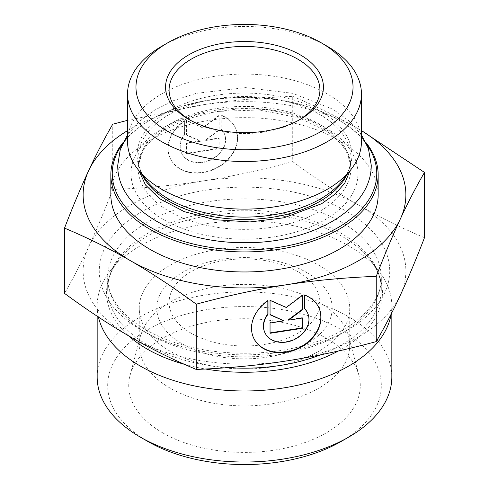 <?xml version="1.0" encoding="UTF-8"?>
<svg xmlns="http://www.w3.org/2000/svg" width="489" height="489" viewBox="0 0 489 489"><rect width="100%" height="100%" fill="white"/><g stroke="black" fill="none" stroke-linecap="round" stroke-linejoin="round"><path stroke-width="0.37" stroke-dasharray="2.44 1.83" d="M365.827 142.391A133.656 77.164 0 0 0 339.011 120.19A133.656 77.164 0 0 0 149.989 120.19A133.656 77.164 0 0 0 123.173 142.391M122.122 144.658A132.25 76.351 180 0 1 150.985 119.622A132.25 76.351 180 0 1 338.015 119.622A132.25 76.351 180 0 1 366.878 144.658M378.156 194.805A133.656 77.164 0 0 0 244.5 117.641A133.656 77.164 0 0 0 110.844 194.805M127.556 141.602A116.944 67.519 180 0 1 244.5 74.084A116.944 67.519 180 0 1 361.444 141.602M327.196 46.241A116.944 67.519 0 0 0 161.804 46.241M170.086 388.101A105.239 60.758 180 0 1 139.261 345.136A105.239 60.758 180 0 1 140.459 336.004A105.239 60.758 180 0 1 211.67 287.41A105.239 60.758 180 0 1 318.914 302.171A105.239 60.758 180 0 1 348.541 336.004A105.239 60.758 180 0 1 349.739 345.136A105.239 60.758 180 0 1 284.775 401.273A105.239 60.758 180 0 1 170.086 388.101M162.641 432.82A115.765 66.834 0 0 0 296.737 445.21A115.765 66.834 0 0 0 358.95 375.515A115.765 66.834 0 0 0 326.359 338.302A115.765 66.834 0 0 0 208.387 322.062A115.765 66.834 0 0 0 130.05 375.515A115.765 66.834 0 0 0 162.641 432.82M184.494 120.734A35.972 28.368 155.1 0 0 170.105 158.051A35.972 28.368 155.1 0 0 214.677 168.644A35.972 28.368 155.1 0 0 235.362 127.763A35.972 28.368 155.1 0 0 220.979 115.092L220.979 128.662A23.503 18.539 -24.9 0 1 224.054 133.014A23.503 18.539 -24.9 0 1 210.539 159.726A23.503 18.539 -24.9 0 1 181.413 152.806A23.503 18.539 -24.9 0 1 184.494 134.31L184.671 121.125L184.671 134.701A23.503 18.539 155.1 0 0 181.596 153.198A23.503 18.539 155.1 0 0 210.722 160.117A23.503 18.539 155.1 0 0 224.237 133.405A23.503 18.539 155.1 0 0 221.162 129.053L221.162 115.483A35.972 28.368 -24.9 0 1 235.545 128.155A35.972 28.368 -24.9 0 1 214.86 169.035A35.972 28.368 -24.9 0 1 170.288 158.442A35.972 28.368 -24.9 0 1 184.671 121.125M220.979 115.092L221.162 115.483M184.494 134.31L184.671 134.701M220.979 128.662L221.162 129.053M186.7 153.711L186.7 143.43L200.594 141.284L186.7 135.208L186.7 120.814L202.917 127.904L219.133 115.795L219.133 130.19L205.239 140.563L219.133 138.418L219.133 148.699L186.7 153.711L186.517 153.32L218.95 148.308L218.95 138.026L205.056 140.172L218.95 129.799L218.95 115.404L202.733 127.513L186.517 120.422L186.517 134.817L200.417 140.893L186.517 143.039L186.517 153.32M186.517 143.039L186.7 143.43M200.417 140.893L200.594 141.284M186.517 134.817L186.7 135.208M186.517 120.422L186.7 120.814M202.733 127.513L202.917 127.904M218.95 115.404L219.133 115.795M218.95 129.799L219.133 130.19M205.056 140.172L205.239 140.563M218.95 138.026L219.133 138.418M218.95 148.308L219.133 148.699M304.506 295.069L304.329 308.253A23.503 18.539 -24.9 0 1 304.506 308.431M268.021 300.717L267.838 300.325A35.972 28.368 155.1 0 0 253.455 337.642A35.972 28.368 155.1 0 0 253.546 337.832M318.804 307.55A35.972 28.368 155.1 0 0 318.712 307.355A35.972 28.368 155.1 0 0 304.329 294.678M304.506 308.645L304.329 308.253M307.495 312.801A23.503 18.539 -24.9 0 1 293.889 339.311A23.503 18.539 -24.9 0 1 264.855 332.587M267.838 300.839L267.838 300.325M302.3 318.033L302.3 317.612L288.406 319.763M302.483 318.003L302.3 317.612M302.3 295.521L302.3 294.995L286.083 307.098L269.867 300.008L270.05 314.482M302.483 295.387L302.3 294.995M286.267 307.489L286.083 307.098M270.05 300.399L269.867 300.008M270.05 314.794L269.867 314.403M283.761 320.478L269.867 322.63L270.05 332.881M270.05 323.021L269.867 322.63M270.05 333.302L269.867 332.911M127.556 120.337L202.733 104.817A161.364 93.167 0 0 0 127.556 130.612M292.728 96.351C315.943 106.107 337.905 116.969 358.602 128.925A161.364 93.167 0 0 0 202.733 104.817C231.01 100.428 261.004 97.611 292.728 96.351L292.728 161.621C261.004 170.178 231.01 176.639 202.733 181.003A161.364 93.167 180 0 1 358.602 205.117C337.905 193.173 315.943 178.674 292.728 161.621M361.444 130.612A161.364 93.167 0 0 0 358.602 128.925L361.444 130.581M424.483 237.691C401.261 227.935 379.299 217.073 358.602 205.117A161.364 93.167 180 0 1 400.369 295.105A161.364 93.167 180 0 1 286.267 360.98A161.364 93.167 180 0 1 130.398 336.872A161.364 93.167 180 0 1 88.631 246.878A161.364 93.167 180 0 1 202.733 181.003C174.463 185.386 144.463 188.21 112.745 189.463C104.249 211.425 96.211 230.563 88.631 246.878C81.058 263.216 73.02 278.712 64.517 293.376M112.745 189.463L112.745 124.2M299.042 120.043A75.422 43.545 180 0 1 297.832 120.765A75.422 43.545 180 0 1 191.168 120.765L191.168 120.765A75.422 43.545 180 0 1 189.958 120.043M191.168 120.765L188.687 119.328L191.168 120.765M297.832 271.652A75.422 43.545 0 0 0 215.637 262.208A75.422 43.545 0 0 0 169.078 302.44A75.422 43.545 0 0 0 191.168 333.229A75.422 43.545 0 0 0 273.363 342.673A75.422 43.545 0 0 0 319.922 302.44A75.422 43.545 0 0 0 297.832 271.652M98.43 317.055A147.336 85.062 180 0 1 97.164 305.925A147.336 85.062 180 0 1 110.001 271.199A147.336 85.062 180 0 1 244.5 220.863A147.336 85.062 180 0 1 378.999 271.199A147.336 85.062 180 0 1 391.836 305.925A147.336 85.062 180 0 1 391.151 314.121M97.164 376.97A147.336 85.062 180 0 1 188.118 298.382A147.336 85.062 180 0 1 348.681 316.823A147.336 85.062 180 0 1 391.836 376.97M341.243 441.414A136.81 78.986 0 0 0 341.243 329.708A136.81 78.986 0 0 0 147.764 329.708A136.81 78.986 0 0 0 147.757 441.414M318.914 265.264A105.239 60.758 180 0 1 349.739 308.229A105.239 60.758 180 0 1 244.5 368.987A105.239 60.758 180 0 1 139.261 308.229A105.239 60.758 180 0 1 204.225 252.092A105.239 60.758 180 0 1 318.914 265.264M306.511 272.428A87.696 50.63 180 0 1 267.196 357.135A87.696 50.63 180 0 1 159.787 295.124A87.696 50.63 180 0 1 306.511 272.428M164.255 219.94A113.485 65.52 0 0 0 354.115 190.563A113.485 65.52 0 0 0 215.129 110.325A113.485 65.52 0 0 0 164.255 219.94M346.89 174.805A106.468 61.467 0 0 0 350.968 157.959L350.968 167.88L348.009 154.445L341.707 144.371L328.064 131.969L299.684 118.014L259.396 109.964L216.706 111.449L186.12 119.145L161.394 131.651L147.22 144.457L140.979 154.469L138.032 167.88A106.468 61.467 180 0 1 244.5 106.413A106.468 61.467 180 0 1 350.968 167.88A106.468 61.467 180 0 1 285.246 224.671A106.468 61.467 180 0 1 169.218 211.346A106.468 61.467 180 0 1 138.032 167.88L138.032 157.959C137.984 165.484 140.789 172.965 146.449 180.41A107.409 62.011 180 0 1 244.5 93.081A107.409 62.011 180 0 1 342.551 180.41C348.211 172.965 351.016 165.484 350.968 157.959A106.468 61.467 0 0 0 244.5 96.492A106.468 61.467 0 0 0 138.032 157.959A106.468 61.467 0 0 0 142.11 174.805M338.339 351.01A137.941 79.64 0 0 0 370.417 260.124A137.941 79.64 0 0 0 342.037 236.328A137.941 79.64 0 0 0 118.582 260.124A137.941 79.64 0 0 0 128.625 335.845M184.555 364.36A137.941 79.64 0 0 0 205.466 369.018M227.99 367.612A136.81 78.986 180 0 1 107.69 289.201A136.81 78.986 180 0 1 192.146 216.224A136.81 78.986 180 0 1 341.243 233.351A136.81 78.986 180 0 1 381.31 289.201A136.81 78.986 180 0 1 320.686 354.806M341.243 222.012A136.81 78.986 0 0 0 192.146 204.891A136.81 78.986 0 0 0 107.69 277.868A136.81 78.986 0 0 0 244.5 356.854A136.81 78.986 0 0 0 381.31 277.868A136.81 78.986 0 0 0 341.243 222.012M347.19 211.706A145.227 83.845 180 0 1 282.086 351.982A145.227 83.845 180 0 1 104.218 249.292A145.227 83.845 180 0 1 347.19 211.706M150.985 119.622L149.989 120.19M338.015 119.622L339.011 120.19M140.459 336.004L130.05 375.515M348.541 336.004L358.95 375.515M170.105 158.051L170.288 158.442M235.362 127.763L235.545 128.155M181.413 152.806L181.596 153.198M224.054 133.014L224.237 133.405M318.895 307.746L318.712 307.355M253.638 338.033L253.455 337.642M297.832 120.765L300.313 119.328M319.922 302.44L319.922 89.97M169.078 302.44L169.078 89.97M110.001 271.199L118.582 260.124C111.266 269.732 107.635 279.421 107.69 289.201L107.69 277.868C107.629 288.29 111.749 298.59 120.037 308.761C124.719 314.403 130.649 319.714 137.825 324.69C156.517 337.465 180.19 346.114 208.846 350.637C246.377 355.968 281.86 353.156 315.301 342.208C357.153 328.351 382.08 301.695 381.31 277.868L381.31 289.201C381.365 279.421 377.734 269.732 370.417 260.124L378.999 271.199M391.836 312.764L391.836 305.925M97.164 316.218L97.164 305.925M139.261 308.229L139.261 345.136M349.739 308.229L349.739 345.136M349.983 170.808L350.527 164.188L345.075 147.617L329.054 131.37L311.799 121.59L290.717 114.169L267.037 109.652L242.098 108.326L196.719 114.597L177.03 121.669L160.734 130.814L143.919 147.629L138.454 164.811L139.017 170.814M361.444 134.848L349.225 121.034L333.003 109.279L292.783 93.332L245.686 87.617L196.132 93.356L173.766 100.557L154.188 110.373L139.047 121.688L127.556 134.848"/><path stroke-width="0.73" d="M123.173 142.391A133.656 77.164 0 0 0 110.844 174.756A133.656 77.164 0 0 0 149.995 229.317A133.656 77.164 0 0 0 295.649 246.046A133.656 77.164 0 0 0 378.156 174.756A133.656 77.164 0 0 0 365.827 142.391M366.878 144.658A132.25 76.351 180 0 1 317.764 237.177A132.25 76.351 180 0 1 150.985 227.599A132.25 76.351 180 0 1 122.122 144.658M110.844 174.756L110.844 194.805A133.656 77.164 0 0 0 149.995 249.366A133.656 77.164 0 0 0 295.649 266.095A133.656 77.164 0 0 0 378.156 194.805L378.156 174.756M361.444 93.98L361.444 141.602A116.944 67.519 180 0 1 351.255 169.163A116.944 67.519 180 0 1 161.804 189.347A116.944 67.519 180 0 1 137.745 169.163A116.944 67.519 180 0 1 127.556 141.602L127.556 93.98A116.944 67.519 0 0 0 161.804 141.724A116.944 67.519 0 0 0 289.256 156.364A116.944 67.519 0 0 0 361.444 93.98A116.944 67.519 0 0 0 327.196 46.241L321.242 42.8A108.527 62.659 180 0 1 321.242 131.413A108.527 62.659 180 0 1 167.758 131.413A108.527 62.659 180 0 1 167.758 42.8A108.527 62.659 180 0 1 321.242 42.8M167.758 42.8L161.804 46.241A116.944 67.519 0 0 0 127.556 93.98M304.506 295.069A35.972 28.368 -24.9 0 1 318.895 307.746A35.972 28.368 -24.9 0 1 298.204 348.62A35.972 28.368 -24.9 0 1 253.638 338.033A35.972 28.368 -24.9 0 1 268.021 300.717L268.021 314.286A23.503 18.539 155.1 0 0 264.946 332.783A23.503 18.539 155.1 0 0 294.066 339.702A23.503 18.539 155.1 0 0 307.587 312.991A23.503 18.539 155.1 0 0 304.506 308.645L304.506 295.069M253.546 337.832A35.972 28.368 155.1 0 0 298.027 348.229A35.972 28.368 155.1 0 0 318.804 307.55M304.506 308.431A23.503 18.539 -24.9 0 1 307.404 312.599A23.503 18.539 -24.9 0 1 307.495 312.801M264.855 332.587A23.503 18.539 -24.9 0 1 264.763 332.392A23.503 18.539 -24.9 0 1 267.838 313.895L267.838 300.839M268.021 314.286L267.838 313.895M302.483 328.284L270.05 333.302L270.05 323.021L283.944 320.87L270.05 314.794L270.05 300.399L286.267 307.489L302.483 295.387L302.483 309.775L288.583 320.154L302.483 318.003L302.483 328.284L302.3 318.033M288.583 320.154L288.406 319.763L302.3 309.384L302.3 295.521M302.483 309.775L302.3 309.384M270.05 314.482L283.944 320.87M270.05 332.881L302.3 327.893M64.517 228.106C73.02 206.144 81.058 187.006 88.631 170.692A161.364 93.167 0 0 0 130.398 260.68C109.701 248.724 87.739 237.862 64.517 228.106L64.517 293.376C87.739 310.429 109.701 324.928 130.398 336.872C151.095 348.828 173.057 359.69 196.272 369.439L196.272 304.176C173.057 287.122 151.095 272.624 130.398 260.68A161.364 93.167 0 0 0 286.267 284.794A161.364 93.167 0 0 0 400.369 218.919A161.364 93.167 0 0 0 361.444 130.612M127.556 130.612A161.364 93.167 0 0 0 88.631 170.692C96.211 154.359 104.249 138.858 112.745 124.2L127.556 120.337M361.444 130.581L424.483 172.421C415.98 187.085 407.942 202.58 400.369 218.919C392.789 235.233 384.751 254.372 376.255 276.334C344.537 277.587 314.537 280.411 286.267 284.794C257.99 289.158 227.996 295.619 196.272 304.176M196.272 369.439C227.996 368.186 257.99 365.369 286.267 360.98C314.537 356.615 344.537 350.155 376.255 341.597C384.751 326.939 392.789 311.438 400.369 295.105C407.942 278.791 415.98 259.653 424.483 237.691L424.483 172.421M376.255 341.597L376.255 276.334M189.958 120.043A75.422 43.545 180 0 1 169.078 89.97A75.422 43.545 180 0 1 244.5 46.431A75.422 43.545 180 0 1 319.922 89.97A75.422 43.545 180 0 1 299.042 120.043M188.687 119.328A78.931 45.569 0 0 0 300.313 119.328A78.931 45.569 0 0 0 300.313 54.884A78.931 45.569 0 0 0 188.687 54.884A78.931 45.569 0 0 0 188.687 119.328L188.687 119.328M391.151 314.121A147.336 85.062 180 0 1 282.636 388.089A147.336 85.062 180 0 1 98.43 317.055M391.836 312.764L391.836 376.97A147.336 85.062 180 0 1 348.681 437.117A147.336 85.062 180 0 1 282.636 459.134A147.336 85.062 180 0 1 140.319 437.117A147.336 85.062 180 0 1 97.164 376.97L97.164 316.218M140.319 437.117L147.757 441.414A136.81 78.986 0 0 0 341.243 441.414L348.681 437.117M351.255 169.163L342.551 180.41A107.409 62.011 180 0 1 168.552 198.944A107.409 62.011 180 0 1 146.449 180.41L137.745 169.163M142.11 174.805A106.468 61.467 0 0 0 169.218 201.425A106.468 61.467 0 0 0 346.89 174.805M128.625 335.845A137.941 79.64 0 0 0 184.555 364.36M205.466 369.018A137.941 79.64 0 0 0 280.203 369.562A137.941 79.64 0 0 0 338.339 351.01M320.686 354.806A136.81 78.986 180 0 1 227.99 367.612M307.587 312.991L307.404 312.599M264.946 332.783L264.763 332.392M139.017 170.814L145.435 184.921L159.518 198.638L184.188 211.621L215.331 219.744L249.995 221.933L284.06 217.77L321.689 203.681L335.368 193.907L344.721 183.247L349.983 170.808M127.556 134.848L120.276 149.53L117.757 165.16C116.633 208.644 176.608 243.412 245.307 242.703C310.234 243.222 371.609 210.294 371.243 165.16L368.455 148.717L361.444 134.848"/></g></svg>
